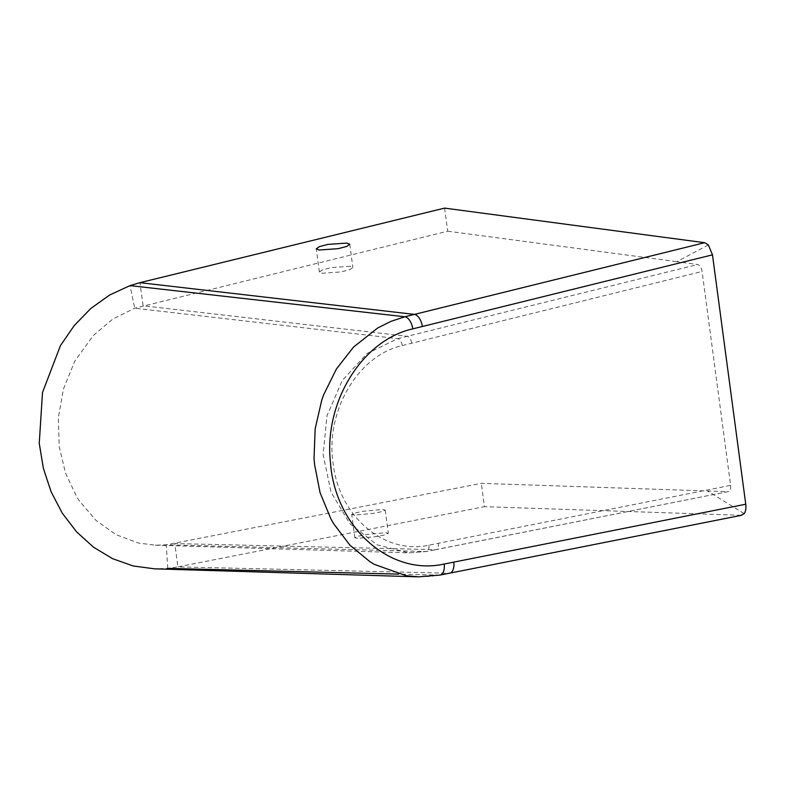 <?xml version="1.0" encoding="UTF-8"?>
<svg xmlns="http://www.w3.org/2000/svg" width="785" height="785" viewBox="0 0 785 785"><rect width="100%" height="100%" fill="white"/><g stroke="black" fill="none" stroke-linecap="round" stroke-linejoin="round"><path stroke-width="0.59" stroke-dasharray="3.92 2.94" d="M350.061 266.301L331.074 267.626L322.498 269.854L319.377 272.052L322.184 273.249L341.171 271.924L349.747 269.697L352.867 267.508L350.061 266.301M357.548 538.324L354.82 537.725L358.038 536.234L366.673 534.457L385.612 532.73L388.33 533.329L385.121 534.83L376.486 536.597L357.548 538.324M354.447 515.088L351.729 514.489L354.938 512.997L363.573 511.221L382.511 509.504L385.229 510.103L382.02 511.594L373.385 513.37L354.447 515.088M444.585 208.113L447.715 231.202L134.716 308.211L112.736 319.122L93.278 335.529L74.791 361.139L63.389 389.105L58.375 417.649L59.218 446.557L65.479 472.953L76.704 496.817L79.187 500.702L96.045 520.465L115.964 534.634L138.238 543.004L155.234 545.183L166.283 544.81L481.362 483.344L727.95 491.685L435.636 549.657L174.81 543.563L177.861 566.888L167.725 568.379L154.547 568.831M741.805 515.235L448.951 573.227L177.861 566.888L484.414 506.668L481.362 483.344M449.726 573.168A11.824 6.231 -101.2 0 1 448.951 573.227L431.014 576.376L418.228 576.847M741.03 515.294L484.414 506.668M744.2 513.616L707.403 490.939M708.355 244.94L676.807 261.68L697.639 264.525C699.867 265.193 701.348 267.508 702.075 271.473L730.609 485.356L428.904 545.173C384.64 554.985 339.365 516.667 333.233 464.249C324.872 411.919 357.685 355.507 402.263 345.557L702.075 271.473M447.715 231.202L676.807 261.68M730.609 485.356C730.933 489.29 730.05 491.39 727.95 491.685L436.077 549.628A6.761 3.562 -101.2 0 0 438.403 543.318M167.725 568.379L166.283 544.81L426.098 551.521A6.761 3.562 -100.9 0 0 426.53 551.492L436.077 549.628A6.761 3.562 -101.2 0 1 435.636 549.657L426.098 551.521L408.995 552.885L377.006 544.81L349.845 523.683L331.064 492.234L323.106 454.593L327.021 415.638L342.28 380.45L366.909 353.633L397.691 338.649L697.639 264.525M402.263 345.557A6.761 3.513 75.8 0 0 397.691 338.649L134.716 308.211L129.996 285.612M411.703 343.192A6.761 3.523 76.1 0 0 407.16 336.284L143.076 305.757L139.936 282.669M440.1 575.062A11.824 6.231 -101.1 0 1 439.325 575.12L398.613 574.11M155.234 545.183L408.995 552.885L426.53 551.492A6.761 3.562 -100.9 0 0 428.904 545.173M319.377 272.052L316.276 248.816M354.82 537.725L351.729 514.489M385.229 510.103L388.33 533.329M349.767 244.272L352.867 267.508"/><path stroke-width="1.18" d="M346.96 243.075L327.973 244.4L319.397 246.618L316.276 248.816L319.083 250.013L338.07 248.688L346.646 246.461L349.767 244.272L346.96 243.075M129.996 285.612L109.615 295.023L90.854 308.446L74.3 325.49L60.445 345.606L42.498 392.49L39.25 443.309L43.342 468.213L51.103 491.763L62.3 513.204L76.587 531.867L93.513 547.184L112.549 558.665L133.107 565.956L154.547 568.831L418.228 576.847L406.041 575.65L374.425 564.405L369.902 561.677L349.894 545.143L333.596 523.654L330.848 518.816L320.074 492.686L314.51 464.2L314.049 458.185L315.168 428.806L321.722 400.252L323.705 394.669L336.412 368.979L353.515 347.098L377.624 328.022L390.959 321.359L404.854 316.767A4017.179 1892.095 -32.9 0 1 414.421 314.392L704.655 242.702L444.585 208.113L139.936 282.669L129.996 285.612L404.854 316.767A11.824 6.162 76 0 1 412.832 328.866A5668.289 4763.861 -85 0 1 422.369 326.491L712.476 254.84L745.75 504.215L453.808 562.119A5668.21 4763.802 -85 0 1 444.212 564.013C390.233 576.308 335.264 527.491 330.514 463.042C323.528 402.754 361.924 340.121 412.832 328.866M741.03 515.294L744.2 513.616C745.721 511.418 746.231 508.287 745.75 504.215M712.476 254.84L708.355 244.94L704.655 242.702M398.613 574.11L167.725 568.379M422.369 326.491A11.824 6.162 76.1 0 0 414.421 314.392L139.936 282.669M741.805 515.235L449.726 573.168A11.824 6.231 -101.2 0 0 453.808 562.119M449.726 573.168L440.1 575.062A11.824 6.231 -101.1 0 0 444.212 564.013M440.1 575.062L418.228 576.847"/></g></svg>
